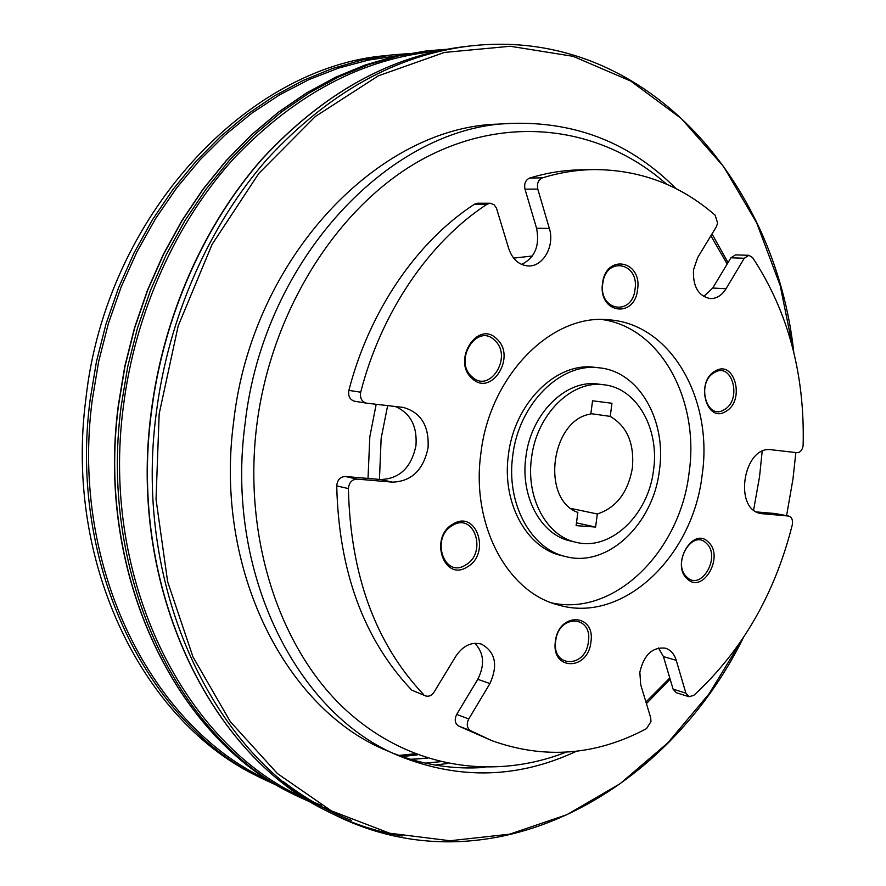 <?xml version="1.0" encoding="UTF-8"?>
<svg xmlns="http://www.w3.org/2000/svg" width="886" height="886" viewBox="0 0 886 886"><rect width="100%" height="100%" fill="white"/><g stroke="black" fill="none" stroke-linecap="round" stroke-linejoin="round"><path stroke-width="1.33" d="M786.591 515.663L792.981 478.938L795.849 452.569M793.756 352.263L780.167 285.502L756.688 222.907L723.563 166.535L681.29 118.525L630.732 81.069L573.131 56.327L510.258 46.26L444.395 52.44L378.344 75.819L315.338 116.498L258.801 173.423L212.097 244.381L178.175 325.948L159.181 413.784L156.036 499.305L167.631 581.692L192.993 656.936L230.338 721.68L277.351 773.5L331.386 810.878L389.774 833.239L449.966 840.748L509.66 834.169L566.896 814.688L620.045 783.745L667.789 742.9L709.099 693.782L743.155 638.02M743.288 637.82C666.183 794.299 489.515 892.302 334.21 814.633C216.361 759.446 132.523 591.073 156.235 413.374C168.329 317.199 209.207 225.11 267.373 158.926C328.761 92.498 396.43 54.832 470.355 45.95C642.893 26.336 775.15 179.061 793.812 352.506M391.402 54.987L386.285 55.574C247.715 66.793 105.833 215.442 85.853 399.121C63.936 564.736 144.54 723.065 258.568 776.723L263.164 779.027C148.892 725.269 68.078 566.32 90.106 399.974L96.441 361.676L105.966 324.11L118.569 287.717L134.074 252.898L152.281 220.038L172.936 189.493L195.795 161.573L220.548 136.522L246.884 114.56L274.494 95.843L303.067 80.493L332.272 68.554L361.82 60.06L391.402 54.987L408.402 53.592M753.632 509.948L759.546 476.679L762.159 451.417M727.151 264.028L710.882 235.787M666.626 184.222C603.233 128.071 510.868 112.976 425.634 157.553C340.711 202.152 271.504 307.841 256.774 425.258C242.997 535.687 278.315 644.787 341.974 706.33C405.987 767.819 491.785 781.242 566.032 752.181M576.443 751.228C518.554 778.351 459.756 780.034 400.018 756.279C298.006 715.744 224.679 573.74 245.079 423.674C263.53 258.047 391.612 125.624 512.108 123.353C576.376 121.559 631.02 143.344 676.073 188.685M712.012 233.937L728.026 262.577M471.972 378.333C491.165 397.515 516.815 356.615 496.88 339.039C478.019 319.193 451.439 360.668 471.972 378.333M471.839 376.639C489.515 394.336 513.171 356.648 494.787 340.457C477.388 322.194 452.934 360.38 471.839 376.639M467.287 566.929C491.11 553.883 476.668 509.206 453.111 524.003C428.669 537.093 443.952 582.39 467.287 566.929M465.637 564.958C487.61 552.953 474.265 511.776 452.569 525.431C430.075 537.481 444.13 579.178 465.637 564.958M590.896 642.162C595.735 613.178 558.59 611.672 555.411 641.265C550.804 670.802 588.049 671.178 590.896 642.162M588.393 641.785C592.834 615.072 558.601 613.721 555.688 640.955C551.446 668.133 585.757 668.531 588.393 641.785M708.368 542.121C693.04 525.852 670.558 564.615 687.259 578.857C702.853 594.572 724.637 556.33 708.368 542.121M706.375 543.306C692.232 528.333 671.544 564.017 686.927 577.129C701.28 591.626 721.37 556.386 706.375 543.306M715.102 371.134C694.989 381.8 706.663 424.195 725.944 411.314C745.591 400.671 734.527 358.83 715.102 371.134M714.326 372.596C695.82 382.409 706.563 421.437 724.327 409.598C742.457 399.796 732.235 361.233 714.326 372.596M602.535 283.409C597.895 313.234 634.653 319.17 637.555 289.622C642.439 260.395 605.78 253.318 602.535 283.409M602.757 283.598C598.471 311.041 632.338 316.546 635.029 289.312C639.515 262.378 605.725 255.899 602.757 283.598M425.645 695.92L411.735 690.116L425.645 695.92C428.902 696.839 431.715 695.576 434.074 692.11L455.803 656.282C462.946 645.717 471.452 641.641 481.297 644.044C495.385 651.83 498.264 664.998 489.936 683.549L468.749 718.978C466.346 724.039 466.889 727.915 470.4 730.607L458.361 725.922L491.741 740.607C544.447 759.523 596.045 755.525 646.536 728.624L650.966 721.581L650.701 717.782L640.7 684.701L639.836 672.197C643.923 654.865 652.417 646.858 665.32 648.164C670.591 649.848 674.235 653.912 676.251 660.347L663.448 656.592L658.464 647.987M689.02 696.728L676.228 692.708L673.094 689.142L685.886 693.14L689.02 696.728L693.738 695.41C741.992 650.955 774.84 594.096 792.283 524.833L792.494 523.737C792.804 519.528 791.53 516.97 788.684 516.051L761.373 513.614C732.888 510.026 743.398 444.772 771.673 449.789L796.924 452.691C800.102 452.613 802.14 450.376 803.059 445.979L803.148 444.861C804.809 373.726 787.953 311.307 752.602 257.582L748.869 255.312L744.273 258.258L726.044 288.747C721.824 295.448 716.541 298.726 710.184 298.593C698.279 296.013 692.719 286.399 693.505 269.743L697.681 257.549L716.342 226.794L717.616 223.084L715.135 215.198C680.083 184.653 639.338 169.447 592.878 169.58C576.166 169.935 559.343 172.692 542.431 177.842C538.278 179.814 536.728 183.557 537.78 189.072L524.999 189.183C523.947 183.712 525.487 180.002 529.629 178.053C546.463 172.947 563.219 170.212 579.876 169.857L592.878 169.58M354.887 401.292L354.61 401.247C349.881 399.796 347.976 396.175 348.874 390.394L360.691 392.199C359.782 398.035 361.698 401.69 366.45 403.152L403.196 407.416C420.961 412.389 429.256 425.856 428.06 447.807C423.408 470.023 411.547 481.463 392.476 482.128L357.036 479.104C351.919 479.415 349.04 482.582 348.397 488.585L336.724 485.871C337.344 479.924 340.213 476.79 345.307 476.491L357.036 479.104M395.178 406.464C410.384 413.02 417.317 426.044 415.966 445.547C411.359 467.564 399.553 478.883 380.57 479.525L345.307 476.491M702.1 475.295C692.841 556.951 622.636 624.287 558.235 604.939C507.324 592.335 470.754 524.434 480.921 453.111C489.814 375.199 552.033 313.267 608.737 319.824C671.056 323.667 713.573 399.664 702.1 475.295M602.247 319.558C661.2 327.798 699.851 400.837 689.053 473.046C680.06 551.136 614.806 616.634 552.056 602.967M512.108 123.353L499.117 124.084C379.119 126.388 251.912 257.494 233.694 421.437C213.526 569.986 286.488 710.738 388.057 751.129L400.018 756.279M590.862 413.629L610.232 416.398L611.96 403.274L592.557 400.804L590.807 414.05C550.948 419.51 540.515 499.327 577.849 512.429L576.11 525.62L595.602 527.059L597.33 513.98C616.335 507.722 628.019 492.428 632.36 468.107C634.509 443.543 627.133 426.31 610.232 416.398M512.761 455.648C518.698 403.628 560.86 362.197 599.268 367.834C639.227 371.478 666.848 420.761 659.405 470.388C653.314 524.069 607.63 567.86 565.833 556.607C530.88 549.11 505.906 503.37 512.761 455.648M565.833 556.607L561.447 555.533C526.539 548.046 501.587 502.44 508.42 454.861C514.334 402.997 556.419 361.709 594.783 367.336L599.268 367.834M576.133 542.31L570.451 540.992C541.08 535 520.137 496.769 525.874 456.966C530.825 413.607 566.099 379.031 598.238 384.081L604.03 384.801C636.901 388.123 659.693 428.946 653.525 470.222C648.441 514.899 610.653 551.247 576.133 542.31C546.728 536.318 525.752 497.954 531.522 457.984C536.495 414.449 571.847 379.74 604.03 384.801M414.969 753.787L398.844 755.426M394.071 753.609C423.84 765.105 454.141 769.701 484.985 767.376M571.093 508.464L597.33 513.98M576.465 522.862L595.602 527.059M670.148 679.208L646.426 703.617M458.361 725.922C454.861 723.242 454.308 719.399 456.711 714.393L468.749 718.978M474.83 643.28C484.011 652.916 484.985 664.921 477.775 679.307L456.711 714.393M411.735 690.116C363.803 639.548 338.806 571.47 336.724 485.871M348.874 390.394C369.473 310.454 417.273 241.324 474.475 204.212L477.687 203.226L490.268 203.237L487.034 204.234L474.475 204.212M521.61 264.438C534.967 257.737 539.951 245.666 536.562 228.234L524.999 189.183M744.273 258.258L730.906 257.793L712.743 288.028L703.672 296.522M730.906 257.793L735.48 254.88L748.869 255.312M788.33 516.006L775.128 513.526L756.622 511.942M775.128 513.526L775.837 513.67M673.094 689.142L663.448 656.592M423.608 694.569C375.498 643.646 350.435 574.981 348.397 488.585M491.741 740.607L470.4 730.607M685.886 693.14L676.251 660.347M490.268 203.237L494.166 204.766L496.448 208.11L508.741 248.634C512.418 259.244 518.808 265.014 527.901 265.922C542.919 267.229 555.035 245.909 549.353 228.477L537.78 189.072M360.691 392.199C381.456 311.484 429.555 241.69 487.034 204.234M645.938 702.022L669.794 678M416.021 754.196L399.985 755.836M417.583 754.783L402.166 756.611M440.132 761.716L425.247 763.134M435.159 765.072L447.829 763.433M410.838 759.402L427.417 758.161M329.027 812.041C211.178 756.799 127.595 589.057 151.163 412.333C163.179 316.667 203.891 225.066 261.891 159.181C323.113 93.041 390.682 55.508 464.596 46.604C390.826 55.475 323.335 92.986 262.123 159.126C204.145 225.011 163.412 316.667 151.384 412.4C127.794 589.256 211.422 756.954 329.027 812.041L334.21 814.633M436.898 51.244C363.216 58.166 295.647 93.783 234.181 158.107C176.004 222.22 135.159 312.304 123.353 406.585C100.096 581.161 185.85 746.433 304.618 798.164M293.742 794.354C177.654 739.81 95.544 576.753 118.27 405.666L124.793 366.283L134.561 327.654L147.464 290.209L163.312 254.404L181.907 220.614L202.994 189.205L226.307 160.488L251.546 134.75L278.381 112.179L306.501 92.964L335.584 77.204L365.298 64.966L395.322 56.272L425.38 51.1L395.377 56.261L365.386 64.944L335.716 77.171L306.667 92.919L278.569 112.134L251.746 134.694L226.528 160.432L203.215 189.15L182.128 220.57L163.533 254.371L147.674 290.198L134.772 327.665L125.004 366.317L118.469 405.733C95.732 576.941 177.876 739.954 293.742 794.354L296.622 795.794C180.611 741.338 98.346 577.938 121.16 406.275L127.695 366.76L137.496 327.997L150.432 290.442L166.313 254.515L184.952 220.614L206.084 189.117L229.43 160.333L254.692 134.517L281.56 111.902L309.712 92.642L338.795 76.861L368.51 64.612L398.545 55.907L428.58 50.735L446.599 49.284M398.368 55.596L368.487 60.082L338.596 68.067L308.993 79.585L279.998 94.614L251.934 113.098L225.133 134.927L199.937 159.945L176.646 187.932L155.582 218.62L137.009 251.713L121.205 286.831L108.358 323.589L98.656 361.554L92.222 400.284C69.85 568.867 153.433 729.278 269.909 780.854M351.343 820.37C327.51 811.133 304.828 798.208 283.31 781.596M313.987 802.339L321.408 805.341M387.658 405.6L381.146 438.36L379.452 479.426M368.022 478.44L369.816 436.82L376.185 404.282M331.63 813.326C354.566 824.423 378.078 831.976 402.189 835.996M529.629 178.053L542.431 177.842M759.767 513.227L763.001 513.836M380.57 479.525L392.476 482.128M726.044 288.747L712.743 288.028M549.353 228.477L536.562 228.234M489.936 683.549L477.775 679.307M513.625 258.125L532.42 255.988M427.118 758.073L410.55 759.313M464.596 46.604L470.355 45.95M425.38 51.1L428.58 50.735M775.483 513.581L788.684 516.051M354.61 401.247L366.45 403.152M278.647 786.17L263.164 779.027M328.053 809.084L322.426 807.057M313.046 803.336L296.622 795.794"/></g></svg>
